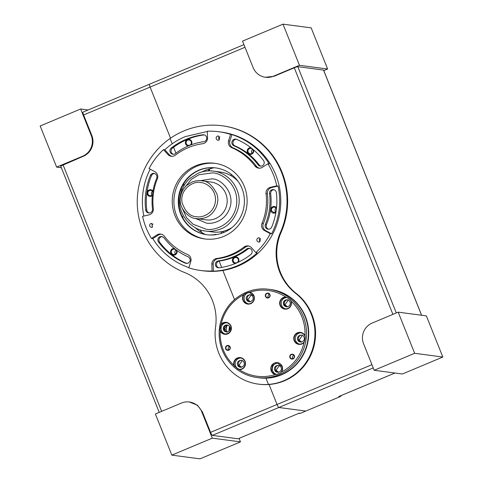 <?xml version="1.0" encoding="UTF-8"?>
<svg xmlns="http://www.w3.org/2000/svg" width="483" height="483" viewBox="0 0 483 483"><rect width="100%" height="100%" fill="white"/><g stroke="black" fill="none" stroke-linecap="round" stroke-linejoin="round"><path stroke-width="0.72" d="M213.993 234.901A3.333 3.266 97.5 0 1 216.106 234.647M211.3 235.028A2.699 2.644 97.5 0 1 213.238 234.961M120.315 314.988L123.038 321.926M152.827 191.89A2.699 2.644 -82.5 0 0 149.434 190.562A2.699 2.644 -82.5 0 0 150.08 195.73A2.699 2.644 -82.5 0 0 152.429 194.818M152.96 191.075A3.333 3.266 -82.5 0 0 147.285 194.311A3.333 3.266 -82.5 0 0 152.344 195.639M174.357 248.528A3.333 3.266 -82.5 0 0 171.815 254.456A3.333 3.266 -82.5 0 0 176.772 250.369M172.944 249.343A2.699 2.644 -82.5 0 0 173.59 254.505A2.699 2.644 -82.5 0 0 175.571 249.699A2.699 2.644 -82.5 0 0 172.944 249.343M184.554 272.509A76.32 74.871 97.5 0 1 137.691 210.147A76.32 74.871 97.5 0 1 170.088 138.506A76.32 74.871 97.5 0 1 183.926 130.899A76.32 74.871 97.5 0 1 222.132 125.767A76.32 74.871 97.5 0 1 280.484 232.281L281.094 232.359A50.884 49.912 97.5 0 0 296.151 293.344A50.884 49.912 97.5 0 1 315.115 340.388A50.884 49.912 97.5 0 1 284.451 380.785A50.884 49.912 97.5 0 1 269.055 384.492A50.884 49.912 97.5 0 1 258.979 384.208L258.363 384.124A50.884 49.912 97.5 0 1 215.599 326.786A50.884 49.912 97.5 0 0 184.554 272.509M175.981 250.103A2.699 2.644 -82.5 0 0 175.462 254.034M152.471 191.322A2.699 2.644 -82.5 0 0 151.952 195.259M175.951 153.165L173.584 147.249L175.951 153.165M172.208 143.807L170.088 138.506L172.208 143.807M280.484 232.281A50.884 49.912 97.5 0 0 295.542 293.266A50.884 49.912 97.5 0 1 314.499 340.304A50.884 49.912 97.5 0 1 283.841 380.707A50.884 49.912 97.5 0 1 268.445 384.414A50.884 49.912 97.5 0 1 258.363 384.124M268.445 384.414L265.946 378.177L268.445 384.414L269.055 384.492L277.049 404.482L269.055 384.492L268.445 384.414M234.533 299.623L222.862 270.456L234.533 299.623M221.655 267.431L219.113 261.08L221.655 267.431M228.199 325.325L226.702 325.566L224.68 328.995L227.324 331.924M242.303 360.59L239.013 365.184L241.428 367.189M201.725 411.709L212.303 438.159L171.833 455.131L155.375 413.985L181.391 403.076A15.903 15.595 97.5 0 1 189.354 402.007A15.903 15.595 97.5 0 1 201.725 411.709L202.335 411.788L210.564 432.357A3.182 0.537 -112.8 0 0 212.351 435.382L238.071 438.781A3.182 0.537 -112.8 0 0 238.125 438.775A3.182 0.537 -112.8 0 0 238.167 438.739M239.067 438.377L240.468 441.879L199.998 458.85L171.833 455.131M240.468 441.879L212.303 438.159M61.371 167.746L56.638 167.118L40.18 125.972L80.649 109.001L88.069 109.985M56.638 167.118L82.653 156.208L83.263 156.287L60.749 166.067M80.649 109.001L91.227 135.451A15.903 15.595 97.5 0 1 82.653 156.208M244.996 47.286L150.098 87.079L170.541 138.192L150.098 87.079A3.182 0.537 -112.8 0 1 149.482 84.229L83.052 112.104C82.75 112.231 82.937 113.179 83.613 114.96L91.842 135.536A15.903 15.595 97.5 0 1 83.263 156.287M299.104 413.182L300.42 413.309A76.32 74.871 97.5 0 1 298.416 413.49M373.238 367.913L278.836 407.501A3.182 0.537 -112.8 0 1 277.049 404.482A3.182 0.537 67.2 0 0 278.836 407.501L305.781 411.057L278.836 407.501L212.351 435.382M339.108 396.41L340.05 396.688L300.42 413.309M208.928 168.905L209.713 170.873L208.928 168.905M220.459 231.864L222.271 233.078M229.437 326.339L228.882 331.181M243.933 44.623L149.482 84.229A3.182 0.537 -112.8 0 1 149.537 84.223A3.182 0.537 -112.8 0 0 149.482 84.229A3.182 0.537 -112.8 0 0 150.098 87.079L83.613 114.96M189.354 402.007L197.438 405.237L202.335 411.788M191.075 144.852A3.333 3.266 -82.5 0 0 187.392 139.575A3.333 3.266 -82.5 0 0 188.279 145.969M186.299 143.699A2.699 2.644 -82.5 0 0 189.747 145.166A2.699 2.644 -82.5 0 0 191.202 141.646A2.699 2.644 -82.5 0 0 187.748 140.179A2.699 2.644 -82.5 0 0 186.299 143.699M250.973 147.756A3.333 3.266 -82.5 0 0 247.417 152.32A3.333 3.266 -82.5 0 0 251.679 154.131A3.333 3.266 -82.5 0 0 253.484 149.796M251.571 153.558A2.699 2.644 -82.5 0 0 250.925 148.39A2.699 2.644 -82.5 0 0 247.948 151.421A2.699 2.644 -82.5 0 0 251.571 153.558M276.445 208.62A2.699 2.644 -82.5 0 0 273.082 207.352A2.699 2.644 -82.5 0 0 271.627 210.872L273.728 212.514L275.075 212.333A2.699 2.644 -82.5 0 0 276.034 211.651M276.536 207.762A3.333 3.266 -82.5 0 0 270.927 211.095A3.333 3.266 -82.5 0 0 275.896 212.502M253.11 67.572L242.532 41.121L283.002 24.15L299.454 65.296L273.438 76.205A15.903 15.595 97.5 0 1 265.481 77.274A15.903 15.595 97.5 0 1 253.11 67.572M283.002 24.15L311.167 27.869L327.625 69.015L299.454 65.296M323.785 70.627L327.625 69.015M231.931 174.852L230.276 175.281M340.05 396.688L341.602 395.378M234.768 257.735A2.699 2.644 -82.5 0 0 233.313 261.255A2.699 2.644 -82.5 0 0 236.761 262.722A2.699 2.644 -82.5 0 0 238.216 259.202A2.699 2.644 -82.5 0 0 234.768 257.735M238.228 262.239A3.333 3.266 -82.5 0 0 234.412 257.131A3.333 3.266 -82.5 0 0 235.287 263.525M276.119 208.113A2.699 2.644 -82.5 0 0 275.594 212.043M252.609 149.332A2.699 2.644 -82.5 0 0 252.09 153.268M251.184 295.095L247.894 299.689L250.315 301.694M288.279 300.13L284.988 304.725L287.409 306.729M302.382 335.395L299.098 339.99L301.513 341.994M279.397 365.625L276.107 370.22L278.522 372.224M222.132 125.767L222.748 125.852A76.32 74.871 97.5 0 1 281.094 232.359M421.574 315.248L323.507 70.065L297.788 66.666L396.295 312.954M323.507 70.065A3.182 0.308 -21.8 0 1 323.574 70.095L421.629 315.254M398.197 312.157L426.362 315.882L442.82 357.028L414.649 353.302L374.18 370.274L363.602 343.824A15.903 15.595 97.5 0 1 372.182 323.067L398.197 312.157L414.649 353.302M442.82 357.028L402.351 373.999L374.18 370.274M265.481 77.274L274.054 76.284L294.286 67.801A3.182 0.308 -21.8 0 1 297.788 66.666M183.709 183.685L183.824 186.239M182.284 189.119L180.612 190.23M181.24 215.098L182.604 216.529L183.395 219.222M202.256 171.809L205.939 169.998L213.909 167.746M205.529 234.611L199.334 231.176L194.897 227.475M232.1 227.457A30.212 29.638 97.5 0 1 227.463 229.902A30.212 29.638 97.5 0 1 212.339 231.937L205.48 231.031A30.212 29.638 97.5 0 1 203.482 230.693M198.272 173.156A30.212 29.638 97.5 0 1 212.804 171.054L220.254 172.033A30.212 29.638 97.5 0 1 238.173 181.487M226.086 331.404A68.689 67.385 97.5 0 1 226.877 325.5M229.793 326.925L229.347 330.71M225.658 348.847A2.463 2.415 -82.5 0 0 228.803 350.181A2.463 2.415 -82.5 0 0 230.131 346.969A2.463 2.415 -82.5 0 0 226.986 345.629A2.463 2.415 -82.5 0 0 225.658 348.847M226.008 348.732A2.143 2.101 -82.5 0 0 228.749 349.897A2.143 2.101 -82.5 0 0 229.902 347.096L228.236 345.792L227.161 345.931A2.143 2.101 -82.5 0 0 226.008 348.732M229.208 346.19L228.024 348.998A2.143 2.101 -82.5 0 0 228.719 349.903M294.153 355.82A2.143 2.101 -82.5 0 0 291.412 354.655A2.143 2.101 -82.5 0 0 291.919 358.76A2.143 2.101 -82.5 0 0 294.153 355.82M293.048 358.905A2.463 2.415 -82.5 0 0 294.376 355.687A2.463 2.415 -82.5 0 0 291.231 354.353A2.463 2.415 -82.5 0 0 289.903 357.565A2.463 2.415 -82.5 0 0 293.048 358.905M293.459 354.908L292.275 357.722A2.143 2.101 -82.5 0 0 292.97 358.627M269.949 294.606A2.463 2.415 -82.5 0 0 266.797 293.272A2.463 2.415 -82.5 0 0 265.475 296.484A2.463 2.415 -82.5 0 0 268.62 297.818A2.463 2.415 -82.5 0 0 269.949 294.606M269.719 294.733A2.143 2.101 -82.5 0 0 268.053 293.429A2.143 2.101 -82.5 0 0 265.825 296.369A2.143 2.101 -82.5 0 0 267.491 297.679A2.143 2.101 -82.5 0 0 269.719 294.733M269.025 293.827L267.842 296.634A2.143 2.101 -82.5 0 0 268.536 297.546M220.212 331.103L220.067 329.617A5.724 5.615 -82.5 0 0 224.782 334.007C229.685 333.681 231.677 331.06 230.753 326.152C229.89 324.178 228.411 323.018 226.316 322.662A5.724 5.615 -82.5 0 0 226.298 322.656A5.724 5.615 -82.5 0 0 220.61 325.633L221.142 324.238A43.247 42.426 97.5 0 1 243.498 294.841A6.044 5.929 -82.5 0 0 250.707 303.674A6.044 5.929 -82.5 0 0 249.796 292.197A43.247 42.426 97.5 0 1 285.864 297.093A6.044 5.929 -82.5 0 0 280.08 305.431A6.044 5.929 -82.5 0 0 287.56 308.806A6.044 5.929 -82.5 0 0 291.237 301.32A43.247 42.426 97.5 0 1 301.893 316.872A43.247 42.426 97.5 0 1 304.954 335.613L305.214 337.122L304.676 341.101L304.018 342.483A43.247 42.426 97.5 0 1 281.667 371.88L280.557 372.822L276.904 374.355L275.364 374.518A43.247 42.426 97.5 0 1 239.296 369.622L237.98 369.072L233.929 365.396A43.247 42.426 97.5 0 1 223.267 349.843A43.247 42.426 97.5 0 1 220.212 331.103A6.044 5.929 -82.5 0 0 224.673 334.308A6.044 5.929 -82.5 0 0 230.977 326.019A6.044 5.929 -82.5 0 0 221.142 324.238M303.294 316.419A44.521 43.675 97.5 0 1 256.992 377.531A44.521 43.675 97.5 0 1 222.355 350.362A44.521 43.675 97.5 0 1 268.657 289.257A44.521 43.675 97.5 0 1 303.294 316.419M305.135 316.661A44.521 43.675 97.5 0 1 258.834 377.772A44.521 43.675 -82.5 0 0 307.949 339.434A44.521 43.675 -82.5 0 0 270.649 289.516A44.521 43.675 -82.5 0 0 270.498 289.498A44.521 43.675 97.5 0 1 305.135 316.661M220.067 329.617L220.61 325.633M226.877 322.765A5.724 5.615 -82.5 0 0 225.386 334.055M229.89 327.154A3.496 3.429 -82.5 0 0 227.173 325.017A3.496 3.429 -82.5 0 0 223.532 329.817A3.496 3.429 -82.5 0 0 226.255 331.954A3.496 3.429 -82.5 0 0 229.89 327.154M227.596 325.101A3.496 3.429 -82.5 0 0 226.684 331.984M243.498 294.841L244.73 293.912A5.724 5.615 -82.5 0 0 250.653 303.39A5.724 5.615 -82.5 0 0 253.738 295.916L249.288 292.426L248.383 292.384L249.796 292.197M244.73 293.912L248.383 292.384M249.862 292.535A5.724 5.615 -82.5 0 0 248.371 303.819M285.864 297.093L287.3 297.667A5.724 5.615 -82.5 0 0 280.43 305.316A5.724 5.615 -82.5 0 0 284.879 308.812A5.724 5.615 -82.5 0 0 290.416 300.118L291.237 301.32M287.3 297.667L290.416 300.118M286.956 297.57A5.724 5.615 -82.5 0 0 285.465 308.854M289.975 301.96A3.496 3.429 -82.5 0 0 287.252 299.822A3.496 3.429 -82.5 0 0 283.612 304.622A3.496 3.429 -82.5 0 0 286.334 306.759A3.496 3.429 -82.5 0 0 289.975 301.96M287.675 299.907A3.496 3.429 -82.5 0 0 286.769 306.79M305.214 337.122A5.724 5.615 -82.5 0 0 304.942 336.222C304.079 334.248 302.599 333.089 300.504 332.733A5.724 5.615 -82.5 0 0 300.486 332.727A5.724 5.615 -82.5 0 0 294.533 340.587A5.724 5.615 -82.5 0 0 298.965 344.077A5.724 5.615 -82.5 0 0 298.989 344.077A5.724 5.615 -82.5 0 0 304.676 341.101M304.954 335.613A6.044 5.929 -82.5 0 0 293.791 339.175A6.044 5.929 -82.5 0 0 304.018 342.483M301.066 332.835A5.724 5.615 -82.5 0 0 299.575 344.125M280.557 372.822A5.724 5.615 -82.5 0 0 281.951 366.452L277.496 362.956L272.309 365.154L271.543 370.817A5.724 5.615 -82.5 0 0 276.904 374.355M278.075 363.065A5.724 5.615 -82.5 0 0 276.584 374.355M237.98 369.072A5.724 5.615 -82.5 0 0 244.857 361.417A5.724 5.615 -82.5 0 0 235.221 360.107A5.724 5.615 -82.5 0 0 234.871 366.621M239.296 369.622A6.044 5.929 -82.5 0 0 245.086 361.284A6.044 5.929 -82.5 0 0 234.913 359.907A6.044 5.929 -82.5 0 0 233.929 365.396M240.981 358.03A5.724 5.615 -82.5 0 0 239.49 369.32M237.636 365.088C235.77 361 242.526 358.163 244 362.419C245.865 366.506 239.109 369.338 237.636 365.088M274.73 370.123C272.865 366.036 279.621 363.204 281.094 367.454C282.953 371.542 276.204 374.373 274.73 370.123M281.667 371.88A6.044 5.929 -82.5 0 0 274.453 363.041A6.044 5.929 -82.5 0 0 275.364 374.518M297.721 339.893C295.856 335.8 302.606 332.968 304.079 337.225C305.944 341.312 299.194 344.144 297.721 339.893M246.523 299.587C244.658 295.499 251.408 292.668 252.881 296.918C254.746 301.012 247.99 303.843 246.523 299.587M159.982 236.688A3.496 3.429 -82.5 0 0 158.539 242.043C165.669 251.516 174.641 258.574 185.442 263.223L188.068 263.223C190.857 261.074 190.87 258.924 188.11 256.763A60.103 58.956 -82.5 0 1 164.009 237.793L161.733 236.453L159.982 236.688M162.276 236.567A3.496 3.429 -82.5 0 0 159.638 242.188A67.101 65.821 -82.5 0 0 186.541 263.368A3.496 3.429 -82.5 0 0 186.873 263.489M157.392 234.647A5.724 5.615 -82.5 0 1 164.401 236.265A57.875 56.777 -82.5 0 0 187.609 254.529A5.724 5.615 -82.5 0 1 190.851 261.279L188.799 267.842A69.963 68.628 -82.5 0 0 200.517 270.468L202.969 270.794A69.963 68.628 -82.5 0 0 237.992 266.091A69.963 68.628 -82.5 0 0 280.243 192.288A69.963 68.628 -82.5 0 0 221.299 132.076L218.847 131.75A69.963 68.628 -82.5 0 0 207.304 131.225L207.551 138.349A5.724 5.615 -82.5 0 1 202.637 143.735A57.875 56.777 -82.5 0 0 188.292 147.623A57.875 56.777 -82.5 0 0 175.401 155.158A5.724 5.615 -82.5 0 1 168.03 154.669L163.496 149.603A69.963 68.628 -82.5 0 0 149.078 168.567L155.254 171.888A5.724 5.615 -82.5 0 1 157.355 178.891A57.875 56.777 -82.5 0 0 153.328 208.578A5.724 5.615 -82.5 0 1 149.199 214.838L142.606 216.336A69.963 68.628 -82.5 0 0 151.457 238.451L157.392 234.647L158.738 234.829A5.724 5.615 -82.5 0 1 161.346 234.195M200.517 270.468A69.963 68.628 -82.5 0 0 212.061 270.993L213.414 271.174A69.963 68.628 -82.5 0 0 236.893 265.946C244.422 262.77 251.202 258.387 257.228 252.79L255.875 252.615A69.963 68.628 -82.5 0 0 270.293 233.651L264.116 230.337L265.463 230.512A5.724 5.615 -82.5 0 1 263.362 223.508A57.875 56.777 -82.5 0 0 267.389 193.822L266.042 193.641A5.724 5.615 -82.5 0 1 270.172 187.38L276.765 185.883A69.963 68.628 -82.5 0 0 267.914 163.767L261.979 167.571A5.724 5.615 -82.5 0 1 254.964 165.959A57.875 56.777 -82.5 0 0 231.762 147.689A5.724 5.615 -82.5 0 1 228.519 140.939L230.572 134.383L231.918 134.558C247.803 139.835 260.246 149.633 269.26 163.942L267.914 163.767M151.457 238.451L152.803 238.632A69.963 68.628 -82.5 0 0 188.871 267.594M150.201 169.171A69.963 68.628 -82.5 0 0 143.856 216.052M207.316 131.473L185.17 136.635A69.963 68.628 -82.5 0 0 164.842 149.784L163.496 149.603M271.669 189.849A3.496 3.429 -82.5 0 0 269.556 193.532A60.103 58.956 -82.5 0 1 265.372 224.366A3.496 3.429 -82.5 0 0 269.828 228.942A3.496 3.429 -82.5 0 0 271.7 227.052A67.101 65.821 -82.5 0 0 276.367 192.632A3.496 3.429 -82.5 0 0 271.669 189.849M273.964 189.734A3.496 3.429 -82.5 0 0 270.655 193.677L269.556 193.532M223.792 236.374A38.163 37.432 -82.5 0 0 246.837 196.122A38.163 37.432 -82.5 0 0 214.681 163.278A38.163 37.432 -82.5 0 0 195.579 165.844A38.163 37.432 -82.5 0 0 172.534 206.096A38.163 37.432 -82.5 0 0 204.683 238.94A38.163 37.432 -82.5 0 0 223.792 236.374M215.509 163.399A38.163 37.432 -82.5 0 0 197.233 166.061A38.163 37.432 -82.5 0 0 174.14 205.897A38.163 37.432 -82.5 0 0 205.516 239.043M223.798 232.48A33.707 33.067 -82.5 0 0 244.156 196.919A33.707 33.067 -82.5 0 0 215.756 167.909A33.707 33.067 -82.5 0 0 198.881 170.179A33.707 33.067 -82.5 0 0 178.523 205.734A33.707 33.067 -82.5 0 0 206.923 234.744A33.707 33.067 -82.5 0 0 223.798 232.48M215.967 167.939A33.707 33.067 -82.5 0 0 199.31 170.233A33.707 33.067 -82.5 0 0 178.939 205.686A33.707 33.067 -82.5 0 0 207.135 234.774M217.441 136.103L218.515 135.958L219.022 140.064A2.143 2.101 -82.5 0 1 216.149 138.367A2.143 2.101 -82.5 0 1 217.441 136.103M150.853 223.52L151.843 223.388L152.32 227.179A1.98 1.944 -82.5 0 1 149.658 225.603A1.98 1.944 -82.5 0 1 150.853 223.52M258.157 237.908L259.232 237.769L259.745 241.874A2.143 2.101 -82.5 0 1 256.865 240.172A2.143 2.101 -82.5 0 1 258.157 237.908M247.411 248.558A3.496 3.429 -82.5 0 0 246.632 249.011A60.103 58.956 -82.5 0 1 233.247 256.835A60.103 58.956 -82.5 0 1 218.352 260.868A3.496 3.429 -82.5 0 0 218.322 267.805A3.496 3.429 -82.5 0 0 219.204 267.805A67.101 65.821 -82.5 0 0 235.837 263.295A67.101 65.821 -82.5 0 0 250.774 254.565A3.496 3.429 -82.5 0 0 247.411 248.558M249.705 248.437A3.496 3.429 -82.5 0 0 247.737 249.156L246.632 249.011M247.737 249.156A60.103 58.956 -82.5 0 1 234.352 256.98A60.103 58.956 -82.5 0 1 219.451 261.013A3.496 3.429 -82.5 0 0 218.877 267.83M255.875 252.615L251.335 247.556A5.724 5.615 -82.5 0 0 243.969 247.067A57.875 56.777 -82.5 0 1 231.079 254.595A57.875 56.777 -82.5 0 1 216.734 258.483A5.724 5.615 -82.5 0 0 211.82 263.875L213.166 264.05A5.724 5.615 -82.5 0 1 218.081 258.665A57.875 56.777 -82.5 0 0 232.426 254.776A57.875 56.777 -82.5 0 0 245.316 247.242L243.969 247.067M248.775 246.064A5.724 5.615 -82.5 0 0 245.316 247.242M276.765 185.883L278.111 186.064L271.518 187.561A5.724 5.615 -82.5 0 0 267.389 193.822M233.995 139.352A3.496 3.429 -82.5 0 0 233.953 145.812A60.103 58.956 -82.5 0 1 258.055 164.781A3.496 3.429 -82.5 0 0 262.088 165.892A3.496 3.429 -82.5 0 0 263.531 160.531A67.101 65.821 -82.5 0 0 236.622 139.352A3.496 3.429 -82.5 0 0 233.995 139.352M236.296 139.231A3.496 3.429 -82.5 0 0 235.058 145.957L233.953 145.812M186.233 139.279A67.101 65.821 -82.5 0 0 171.29 148.009A3.496 3.429 -82.5 0 0 174.653 154.023A3.496 3.429 -82.5 0 0 175.432 153.564A60.103 58.956 -82.5 0 1 188.817 145.745A60.103 58.956 -82.5 0 1 203.711 141.706A3.496 3.429 -82.5 0 0 203.748 134.769A3.496 3.429 -82.5 0 0 202.86 134.769A67.101 65.821 -82.5 0 0 186.233 139.279M204.291 134.89A3.496 3.429 -82.5 0 0 203.965 134.914A67.101 65.821 -82.5 0 0 187.332 139.424A67.101 65.821 -82.5 0 0 172.389 148.154A3.496 3.429 -82.5 0 0 173.457 154.282M152.236 173.639A3.496 3.429 -82.5 0 0 150.364 175.528A67.101 65.821 -82.5 0 0 145.697 209.942A3.496 3.429 -82.5 0 0 150.394 212.725A3.496 3.429 -82.5 0 0 152.507 209.042A60.103 58.956 -82.5 0 1 156.691 178.215A3.496 3.429 -82.5 0 0 152.236 173.639M154.53 173.518A3.496 3.429 -82.5 0 0 151.469 175.673A67.101 65.821 -82.5 0 0 146.802 210.087A3.496 3.429 -82.5 0 0 149.205 212.985M164.842 149.784L169.382 154.844L168.03 154.669M169.382 154.844A5.724 5.615 -82.5 0 0 171.942 156.335M228.519 140.939L229.866 141.114A5.724 5.615 -82.5 0 0 233.108 147.864A57.875 56.777 -82.5 0 1 256.316 166.134A5.724 5.615 -82.5 0 0 259.377 168.199M229.866 141.114L231.918 134.558M235.058 145.957A60.103 58.956 -82.5 0 1 259.16 164.926A3.496 3.429 -82.5 0 0 260.892 166.152M271.518 187.561L270.172 187.38M263.362 223.508L262.015 223.333A57.875 56.777 -82.5 0 0 266.042 193.641M262.015 223.333A5.724 5.615 -82.5 0 0 264.116 230.337M278.111 186.064C281.498 202.739 279.343 218.66 271.639 233.826L270.293 233.651M271.639 233.826L265.463 230.512M213.414 271.174L213.166 264.05M212.061 270.993L211.82 263.875M152.803 238.632L158.738 234.829M260.403 238.33L259.951 241.772M153.008 223.997A1.98 1.944 -82.5 0 0 152.61 227.022M219.687 136.526L219.228 139.967M230.572 134.383A69.963 68.628 -82.5 0 0 218.847 131.75M270.655 193.677A60.103 58.956 -82.5 0 1 266.477 224.51A3.496 3.429 -82.5 0 0 268.639 229.202M258.683 377.754A44.521 43.675 -82.5 0 0 258.834 377.772L259.196 377.821A44.521 43.675 -82.5 0 0 308.317 339.483A44.521 43.675 -82.5 0 0 271.011 289.565A44.521 43.675 -82.5 0 0 270.86 289.546L268.657 289.257M278.299 372.369C273.885 371.988 274.881 364.623 279.24 365.432M301.289 342.139C296.87 341.753 297.872 334.393 302.225 335.202M287.18 306.868C282.766 306.488 283.762 299.128 288.122 299.937M250.085 301.833C245.672 301.452 246.668 294.093 251.027 294.902M227.101 332.062C222.681 331.682 223.683 324.322 228.036 325.131M241.204 367.334C236.791 366.953 237.787 359.587 242.146 360.396M202.117 232.933A47.702 46.791 97.5 0 1 200.107 229.793M207.883 170.928A47.702 46.791 97.5 0 1 210.642 168.416M213.601 234.937A3.496 3.429 97.5 0 1 216.499 234.587M222.452 231.496L223.864 232.45M91.842 135.536L91.227 135.451M161.654 411.353L63.032 164.775M238.125 438.775L299.2 413.158L238.071 438.781M371.946 364.683L210.564 432.357M295.542 293.266L296.151 293.344M338.831 396.525L394.901 373.015M392.908 314.379L294.286 67.801M273.438 76.205L274.054 76.284M191.98 182.067C195.537 180.763 198.598 180.322 201.157 180.739L210.962 182.031A19.079 18.716 97.5 0 1 227.034 198.453A19.079 18.716 97.5 0 1 215.515 218.582A19.079 18.716 97.5 0 1 206.338 219.91L196.533 218.618A19.079 18.716 97.5 0 1 195.458 218.443M200.354 180.666L211.554 178.909C220.326 177.907 236.592 193.224 229.057 209.912C224.221 221.075 212.695 224.215 206.591 223.152L195.367 218.425M201.157 180.739C207.225 180.539 212.502 185.025 216.988 194.202C220.314 204.043 213.112 215.189 206.084 217.338C202.522 218.642 199.467 219.083 196.907 218.666A19.079 18.716 97.5 0 1 196.533 218.618C189.608 218.914 178.354 208.487 180.394 197.625C181.113 192.53 183.226 188.442 186.74 185.351L191.866 182.109C195.367 180.781 198.465 180.322 201.157 180.739L201.532 180.787M200.578 182.586C205.553 182.447 216.595 188.859 215.406 201.52C213.758 214.126 201.568 217.948 196.75 216.716C190.133 216.607 185.218 211.82 182.013 202.365C179.724 188.696 194.263 180.467 200.578 182.586M212.804 171.054C220.079 171.628 233.114 176.953 237.871 192.367C243.136 207.95 231.737 225.597 220.61 228.996C214.971 231.067 210.129 231.768 206.072 231.097A30.212 29.638 97.5 0 1 205.48 231.031C191.467 230.089 177.213 213.746 179.948 197.795C181.095 189.722 184.44 183.238 190 178.348L198.108 173.216C203.663 171.121 208.559 170.396 212.804 171.054L213.395 171.127M184.838 187.332L191.292 179.386L198.887 174.761L212.224 172.902C220.423 172.673 238.626 183.244 236.664 204.104C233.953 224.879 213.866 231.182 205.921 229.153L193.013 224.19L186.541 217.682L182.145 208.088M159.638 242.188L158.539 242.043M172.389 148.154L171.29 148.009M151.469 175.673L150.364 175.528M146.802 210.087L145.697 209.942M203.965 134.914L202.86 134.769M256.316 166.134L254.964 165.959M233.108 147.864L231.762 147.689M259.16 164.926L258.055 164.781M218.081 258.665L216.734 258.483M219.451 261.013L218.352 260.868M266.477 224.51L265.372 224.366M186.541 263.368L185.442 263.223M212.689 234.829L213.54 234.937M159.215 412.373L123.02 321.877M120.605 315.84L60.689 166.037M338.927 396.501L394.931 373.015M256.992 377.531L258.834 377.772"/></g></svg>
